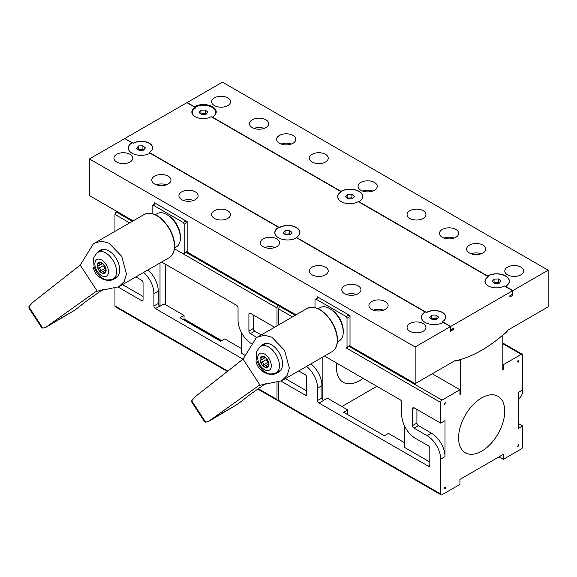 <?xml version="1.0" encoding="UTF-8"?>
<svg xmlns="http://www.w3.org/2000/svg" width="577" height="577" viewBox="0 0 577 577"><rect width="100%" height="100%" fill="white"/><g stroke="black" fill="none" stroke-linecap="round" stroke-linejoin="round"><path stroke-width="0.87" d="M415.151 346.979L89.449 158.935L124.733 138.567L131.982 142.75A12.781 7.378 180 0 0 131.982 153.186A12.781 7.378 180 0 0 150.056 153.186L278.547 227.367A12.781 7.378 180 0 0 278.547 237.803A12.781 7.378 180 0 0 296.621 237.803L425.119 311.991A12.781 7.378 180 0 0 425.119 322.42A12.781 7.378 180 0 0 443.194 322.42L450.435 326.611L415.151 346.979L415.151 383.647L456.14 359.99L455.592 361.029L456.14 360.69A125.901 72.688 -60 0 0 460.482 359.543L460.482 394.459L459.941 394.149M415.151 383.647L350.015 346.041L350.015 315.641L348.897 314.999L346.186 316.564A28.785 16.618 -120 0 1 347.029 318.208L347.029 347.231A28.785 16.618 -120 0 1 346.186 347.902L440.669 402.457A1.919 1.111 -60 0 1 442.025 400.106L459.941 389.763L459.941 394.776L460.482 394.459M296.023 314.869L187.157 252.019L187.157 221.618L154.593 202.815L154.593 204.099M133.164 220.847L89.449 195.603L89.449 158.935M548.15 270.195L222.448 82.15L187.157 102.526L194.406 106.709A12.781 7.378 180 0 1 212.48 106.709A12.781 7.378 180 0 1 212.48 117.145L340.978 191.326A12.781 7.378 180 0 1 359.053 191.326A12.781 7.378 180 0 1 359.053 201.762L487.543 275.95A12.781 7.378 180 0 1 505.618 275.95A12.781 7.378 180 0 1 505.618 286.38L512.866 290.57L548.15 270.195L548.15 306.863L507.169 330.527L506.62 331.573M454.964 360.668L455.592 361.029M452.339 328.962L453.421 329.582L453.421 328.335L451.524 329.431A1.154 0.664 -60 0 1 450.947 329.489A1.154 0.664 -60 0 1 450.709 328.962L450.709 326.452L442.429 321.67A11.324 6.535 0 0 0 442.429 312.424A11.324 6.535 0 0 0 426.417 312.424L296.405 237.363A12.088 6.982 0 0 0 296.405 227.497A12.088 6.982 0 0 0 279.311 227.497L149.299 152.436A11.324 6.535 0 0 0 149.299 143.19A11.324 6.535 0 0 0 133.28 143.19L132.176 142.642A12.896 7.443 180 0 0 131.982 142.75L132.068 142.894A12.665 7.313 0 0 0 132.025 153.208M511.777 294.638L509.88 295.741L509.88 296.989L512.866 295.265L511.777 294.638A1.154 0.664 -60 0 0 512.592 293.231L512.592 290.721L450.709 326.452M317.444 298.121L317.444 296.838L348.897 314.999M518.29 398.916L518.658 398.707A19.192 11.078 -120 0 0 522.639 389.915L522.639 355.129A1.919 1.111 120 0 0 522.235 354.249A1.919 1.111 120 0 0 521.276 354.343L503.368 364.686L502.819 364.375M278.626 382.154L278.626 400.416A1.919 1.111 -60 0 0 279.03 401.296L441.066 494.85A1.919 1.111 -60 0 0 442.025 494.756L459.941 484.413L459.941 479.393L503.368 454.323L503.368 459.335L499.026 456.833M400.279 399.825L376.882 386.316L341.873 406.533M503.368 459.335L521.276 449A1.919 1.111 120 0 0 522.639 446.648L522.639 425.963L518.29 423.453M517.403 446.223A0.959 0.555 120 0 0 517.547 446.374A0.959 0.555 120 0 0 518.507 445.826A0.959 0.555 120 0 0 518.507 444.716A0.959 0.555 120 0 0 518.29 444.672L518.29 445.704L517.403 446.223M503.368 364.686L503.368 369.706L502.819 369.388M518.29 362.118A0.959 0.555 120 0 0 518.507 360.719A0.959 0.555 120 0 0 517.403 361.599L518.29 361.087L518.29 362.118M522.639 425.963L518.29 428.466L518.29 392.425L522.639 389.915M362.58 191.059A9.593 5.539 180 0 1 372.735 191.059M254.01 128.382A9.593 5.539 180 0 1 264.165 128.382M471.149 253.743A9.593 5.539 180 0 1 481.305 253.743M264.865 247.475A9.593 5.539 180 0 1 275.02 247.475M373.434 310.152A9.593 5.539 180 0 1 383.59 310.152M156.295 184.791A9.593 5.539 180 0 1 166.45 184.791M374.444 182.44A9.593 5.539 180 0 1 377.25 186.357A9.593 5.539 180 0 1 367.657 191.903A9.593 5.539 180 0 1 358.057 186.357A9.593 5.539 180 0 1 363.986 181.243A9.593 5.539 180 0 1 374.444 182.44M252.3 127.596A9.593 5.539 180 0 1 249.488 123.68A9.593 5.539 180 0 1 259.087 118.141A9.593 5.539 180 0 1 268.68 123.68A9.593 5.539 180 0 1 262.759 128.794A9.593 5.539 180 0 1 252.3 127.596M469.44 252.957A9.593 5.539 180 0 1 466.627 249.04A9.593 5.539 180 0 1 476.227 243.501A9.593 5.539 180 0 1 485.82 249.04A9.593 5.539 180 0 1 479.898 254.161A9.593 5.539 180 0 1 469.44 252.957M444.001 238.07A9.593 5.539 180 0 1 454.157 238.07M442.299 237.291A9.593 5.539 180 0 1 439.486 233.368A9.593 5.539 180 0 1 449.079 227.828A9.593 5.539 180 0 1 458.679 233.368A9.593 5.539 180 0 1 452.757 238.489A9.593 5.539 180 0 1 442.299 237.291M281.15 144.048A9.593 5.539 180 0 1 291.306 144.048M279.441 143.269A9.593 5.539 180 0 1 276.635 139.345A9.593 5.539 180 0 1 286.228 133.806A9.593 5.539 180 0 1 295.828 139.345A9.593 5.539 180 0 1 289.899 144.466A9.593 5.539 180 0 1 279.441 143.269M276.729 238.856A9.593 5.539 180 0 1 279.542 242.773A9.593 5.539 180 0 1 269.942 248.312A9.593 5.539 180 0 1 260.35 242.773A9.593 5.539 180 0 1 266.271 237.652A9.593 5.539 180 0 1 276.729 238.856M371.725 309.373A9.593 5.539 180 0 1 368.919 305.457A9.593 5.539 180 0 1 378.512 299.91A9.593 5.539 180 0 1 388.112 305.457A9.593 5.539 180 0 1 382.183 310.57A9.593 5.539 180 0 1 371.725 309.373M154.593 184.005A9.593 5.539 180 0 1 151.78 180.089A9.593 5.539 180 0 1 161.372 174.55A9.593 5.539 180 0 1 170.972 180.089A9.593 5.539 180 0 1 165.051 185.21A9.593 5.539 180 0 1 154.593 184.005M346.294 294.486A9.593 5.539 180 0 1 356.449 294.486M344.584 293.7A9.593 5.539 180 0 1 341.772 289.784A9.593 5.539 180 0 1 351.371 284.245A9.593 5.539 180 0 1 360.964 289.784A9.593 5.539 180 0 1 355.043 294.905A9.593 5.539 180 0 1 344.584 293.7M183.443 200.464A9.593 5.539 180 0 1 193.598 200.464M181.733 199.678A9.593 5.539 180 0 1 178.92 195.762A9.593 5.539 180 0 1 188.52 190.222A9.593 5.539 180 0 1 198.113 195.762A9.593 5.539 180 0 1 192.191 200.883A9.593 5.539 180 0 1 181.733 199.678M325.471 162.007A9.434 5.445 0 0 0 328.234 158.156A9.434 5.445 0 0 0 318.8 152.703A9.434 5.445 0 0 0 309.366 158.156A9.434 5.445 0 0 0 312.128 162.007A9.434 5.445 0 0 0 325.471 162.007M409.836 218.416A9.434 5.445 180 0 1 407.073 214.565A9.434 5.445 180 0 1 412.901 209.53A9.434 5.445 180 0 1 423.186 210.713A9.434 5.445 180 0 1 425.949 214.565A9.434 5.445 180 0 1 420.121 219.599A9.434 5.445 180 0 1 409.836 218.416M214.413 105.591A9.434 5.445 180 0 1 211.651 101.74A9.434 5.445 180 0 1 221.085 96.294A9.434 5.445 180 0 1 230.526 101.74A9.434 5.445 180 0 1 224.698 106.774A9.434 5.445 180 0 1 214.413 105.591M507.551 274.832A9.434 5.445 180 0 1 504.788 270.981A9.434 5.445 180 0 1 514.222 265.528A9.434 5.445 180 0 1 523.656 270.981A9.434 5.445 180 0 1 517.836 276.015A9.434 5.445 180 0 1 507.551 274.832M227.764 218.416A9.434 5.445 0 0 0 230.526 214.565A9.434 5.445 0 0 0 221.085 209.119A9.434 5.445 0 0 0 211.651 214.565A9.434 5.445 0 0 0 214.413 218.416A9.434 5.445 0 0 0 227.764 218.416M312.128 274.832A9.434 5.445 180 0 1 309.366 270.981A9.434 5.445 180 0 1 315.186 265.947A9.434 5.445 180 0 1 325.471 267.129A9.434 5.445 180 0 1 328.234 270.981A9.434 5.445 180 0 1 322.413 276.015A9.434 5.445 180 0 1 312.128 274.832M116.705 162.007A9.434 5.445 180 0 1 113.943 158.156A9.434 5.445 180 0 1 123.377 152.703A9.434 5.445 180 0 1 132.811 158.156A9.434 5.445 180 0 1 126.99 163.183A9.434 5.445 180 0 1 116.705 162.007M409.836 331.241A9.434 5.445 180 0 1 407.073 327.39A9.434 5.445 180 0 1 416.507 321.944A9.434 5.445 180 0 1 425.949 327.39A9.434 5.445 180 0 1 420.121 332.424A9.434 5.445 180 0 1 409.836 331.241M212.213 117.297L212.213 117.297A12.276 7.09 0 0 0 212.127 107.322A12.276 7.09 0 0 0 194.846 107.272M359.132 202.123L358.966 201.813A12.665 7.313 0 0 0 358.966 191.47A12.665 7.313 0 0 0 341.057 191.47L340.892 191.376A12.896 7.443 180 0 0 340.704 191.485M505.697 286.74L505.531 286.43A12.665 7.313 0 0 0 505.531 276.094A12.665 7.313 0 0 0 487.63 276.094L487.457 275.994A12.896 7.443 180 0 0 487.276 276.109M279.311 227.497L278.741 227.266A12.896 7.443 180 0 0 278.547 227.367L278.633 227.511A12.665 7.313 0 0 0 278.59 237.825M426.417 312.424L425.307 311.883A12.896 7.443 180 0 0 425.119 311.991L425.199 312.135A12.665 7.313 0 0 0 425.155 322.449M227.504 371.552L115.357 306.805A1.919 1.111 -60 0 1 114.96 305.925L114.96 288.399M114.96 231.355L114.96 214.413A1.919 1.111 -60 0 1 116.316 212.062L117.131 211.586M125.007 138.718L133.28 143.19M512.592 290.721L504.312 285.947A11.324 6.535 0 0 1 488.301 285.947A11.324 6.535 0 0 1 488.301 276.7L358.288 201.64A12.088 6.982 0 0 1 341.195 201.64A12.088 6.982 0 0 1 341.195 191.766L211.182 116.705A11.324 6.535 0 0 1 195.17 116.705A11.324 6.535 0 0 1 195.17 107.459L186.89 102.677L125.007 138.408M512.866 290.57L512.866 295.265M503.368 369.706L502.819 370.016L502.819 335.107A125.916 72.695 -60 0 1 460.482 359.558L459.941 359.875M445.552 402.681L445.898 402.883L444.802 403.273M160.017 262.961L160.017 306.243L164.092 303.891L184.041 315.41L184.041 320.105M165.448 264.244L165.448 304.67M245.809 355.771L241.446 353.247L241.446 332.59M322.868 356.983L322.868 400.142A2.113 1.219 -120 0 0 323.416 400.575L319.074 403.085L428.314 466.158L429.807 465.293L429.807 448.372A2.113 1.219 60 0 0 428.314 445.783L415.289 438.26A19.192 11.078 60 0 1 401.722 414.755L401.722 402.378A2.113 1.219 60 0 0 400.229 399.789L324.476 356.059M336.716 363.121A32.629 18.839 120 0 0 343.2 382.291A32.629 18.839 120 0 0 363.041 378.324M441.066 494.85A1.919 1.111 -60 0 1 440.669 493.97L440.669 459.184A19.192 11.078 60 0 0 427.095 435.678L414.07 428.156A2.113 1.219 60 0 1 412.577 425.566L412.577 408.646A2.113 1.219 60 0 1 413.009 407.679A2.113 1.219 60 0 1 414.07 407.78L440.669 423.136L445.011 420.633L445.011 456.674A19.192 11.078 -120 0 0 431.437 433.168L418.412 425.646A2.113 1.219 60 0 1 416.919 423.064L416.919 409.425M440.669 423.136L440.669 402.457M445.011 403.395L445.011 404.427A0.959 0.555 -60 0 1 444.802 404.383A0.959 0.555 -60 0 1 444.802 403.273A0.959 0.555 -60 0 1 445.761 402.724A0.959 0.555 -60 0 1 445.898 402.883M445.011 488.012L445.898 487.5A0.959 0.555 -60 0 1 444.802 488.38A0.959 0.555 -60 0 1 445.011 486.981L445.011 488.012L444.615 487.789M481.651 397.906A32.629 18.839 120 0 0 460.338 426.663A32.629 18.839 120 0 0 465.336 452.808A32.629 18.839 120 0 0 497.965 433.969A32.629 18.839 120 0 0 497.965 396.291A32.629 18.839 120 0 0 481.651 397.906M517.901 360.856L518.29 361.087M429.807 462.004L404.297 447.269L404.297 425.437M261.28 334.927L254.745 331.155A2.113 1.219 60 0 1 253.253 328.565L253.253 314.934M285.391 378.62L306.719 390.939M310.931 363.878A19.192 11.078 60 0 1 321.923 385.609L321.923 397.986A2.113 1.219 -120 0 0 322.868 400.142M160.017 306.243L159.75 306.084A2.113 1.219 60 0 1 158.257 303.495L153.915 306.005L153.915 293.621A19.192 11.078 60 0 0 143.586 272.452M147.928 269.942A19.192 11.078 60 0 1 158.257 291.118L158.257 303.495M122.54 284.598L143.053 296.448M450.435 326.611L450.435 331.306L453.421 329.582M194.406 106.709L194.68 107.178M298.691 370.946L305.226 374.718A2.113 1.219 60 0 1 306.719 377.3L306.719 394.387A1.919 1.111 60 0 1 306.322 395.267A1.919 1.111 60 0 1 305.363 395.166L281.035 381.123M319.074 403.085A2.113 1.219 60 0 1 317.581 400.496L317.581 388.119A19.192 11.078 60 0 0 306.589 366.388M432.252 373.781L459.941 389.763M278.626 324.909L278.626 308.904A1.919 1.111 -60 0 1 279.989 306.553L280.804 306.084M429.807 465.293A2.113 1.219 60 0 1 429.375 466.259A2.113 1.219 60 0 1 428.314 466.158M347.707 414.596L347.707 409.901L327.347 398.144L323.286 400.496M404.297 442.573L388.422 433.406L384.347 435.758L343.632 412.252L347.707 409.901M135.84 276.924L141.56 280.227A2.113 1.219 60 0 1 143.053 282.809L143.053 299.896A1.919 1.111 60 0 1 142.656 300.768A1.919 1.111 60 0 1 141.697 300.675L118.177 287.101M278.626 400.106L278.359 400.265A1.919 1.111 -60 0 1 277.4 400.359A1.919 1.111 -60 0 1 277.003 399.479L277.003 382.645M256.967 337.451L250.404 333.665A2.113 1.219 60 0 1 248.911 331.075L248.911 314.155A2.113 1.219 60 0 1 249.343 313.188A2.113 1.219 60 0 1 250.404 313.289L274.58 327.246M161.625 262.037L236.556 305.298A2.113 1.219 60 0 1 238.049 307.887L238.049 320.264A19.192 11.078 60 0 0 251.183 343.51M241.446 348.551L224.749 338.915L220.681 341.259L179.966 317.754L184.041 315.41M241.446 352.778L241.035 353.016L241.446 353.247M277.003 325.846L277.003 307.959A1.919 1.111 -60 0 1 278.359 305.608L279.174 305.139M159.75 306.084L155.408 308.587L243.011 359.168M155.408 308.587A2.113 1.219 60 0 1 153.915 306.005M184.041 318.951L221.683 340.682M138.278 149.667L142.908 149.198L143.76 149.905M200.702 113.943L205.333 113.467L206.184 114.174M347.275 198.25L351.905 197.774L352.756 198.481M493.84 282.867L498.47 282.391L499.321 283.105M431.416 318.908L436.046 318.439L436.897 319.146M284.843 234.291L289.474 233.815L290.325 234.522M150.409 153.388L149.212 152.479A11.208 6.47 0 0 0 149.212 143.334A11.208 6.47 0 0 0 133.366 143.334M205.975 114.434L201.553 114.65L199.029 112.551L200.919 110.236L205.333 110.019L207.864 112.126L205.975 114.434M205.333 113.467L205.333 110.019M200.919 113.683L200.919 110.236M195.17 107.459L195.524 108.072A10.819 6.246 0 0 0 195.351 116.806M352.54 198.74L348.126 198.957L345.594 196.851L347.484 194.543L351.905 194.326L354.429 196.425L352.54 198.74M351.905 197.774L351.905 194.326M347.484 197.99L347.484 194.543M341.195 191.766L341.274 191.91A11.973 6.91 0 0 0 341.231 201.661M499.105 283.365L494.691 283.574L492.167 281.475L494.049 279.16L498.47 278.943L500.995 281.049L499.105 283.365M498.47 282.391L498.47 278.943M494.049 282.607L494.049 279.16M488.301 276.7L488.387 276.845A11.208 6.47 0 0 0 488.344 285.968M443.54 322.63L442.35 321.721A11.208 6.47 0 0 0 442.35 312.568A11.208 6.47 0 0 0 426.504 312.568M296.975 238.005L296.326 237.414A11.973 6.91 0 0 0 296.326 227.641A11.973 6.91 0 0 0 279.391 227.641M290.116 234.789L285.694 234.998L283.17 232.899L285.06 230.584L289.474 230.367L292.005 232.473L290.116 234.789M289.474 233.815L289.474 230.367M285.06 234.031L285.06 230.584M436.681 319.406L432.267 319.615L429.735 317.516L431.625 315.201L436.046 314.992L438.57 317.09L436.681 319.406M436.046 318.439L436.046 314.992M431.625 318.648L431.625 315.201M143.543 150.164L139.129 150.381L136.605 148.275L138.494 145.959L142.908 145.75L145.433 147.849L143.543 150.164M142.908 149.198L142.908 145.75M138.494 149.407L138.494 145.959M329.655 308.587L331.01 309.373A17.274 9.975 60 0 1 343.228 330.527L343.228 332.092A19.192 11.078 -120 0 0 329.655 308.587A19.192 11.078 -120 0 0 320.062 307.635L318.194 308.709M318.554 297.48L315.843 299.045L346.186 316.564M315.843 299.045A28.785 16.618 -120 0 0 314.999 299.715L314.999 307.591M350.015 345.508L347.029 347.231M350.015 316.484L347.029 318.208M350.015 345.695L346.186 347.902M266.134 383.171L249.293 395.13L237.666 404.181L211.319 419.392L258.914 385.494L281.699 380.755L287.072 375.54L289.351 368.083L284.576 350.369L271.875 337.206L264.547 335.194L257.63 337.047L256.094 338.057L243.061 359.118L195.646 396.341L191.701 400.791L191.896 402.306L204.532 421.679L205.672 422.198L204.813 420.921A107.538 62.085 -120 0 1 192.53 402.097L191.701 400.791M192.53 402.097L204.813 420.921M237.666 404.181L209.235 421.044L205.672 422.198M211.319 419.392L209.235 421.044M261.006 345.58L262.001 344.923C274.263 336.528 291.262 366.272 277.357 372.843C270.563 377.308 257.832 371.876 256.029 361.18M259.924 384.967L243.061 359.118M337.386 341.952L339.254 340.877A19.192 11.078 -120 0 0 343.228 332.092M268.767 363.2L268.074 361.087L265.254 357.242L261.092 356.629L261.41 357.69C262.398 358.67 262.275 359.457 261.035 360.041L260.357 361.252A6.275 3.621 -120 0 0 263.776 366.496A6.275 3.621 -120 0 0 267.937 367.109A6.275 3.621 -120 0 0 268.673 362.479A6.275 3.621 -120 0 0 265.254 357.242A6.275 3.621 -120 0 0 261.092 356.629A6.275 3.621 -120 0 0 260.357 361.252L261.633 362.262C263.105 362.529 263.689 363.423 263.379 364.931L263.776 366.496L265.672 365.724L267.937 367.109L268.723 363.301M265.081 343.813A15.355 8.864 -120 0 0 264.98 343.87L259.708 347.051L256.815 351.141L256.296 352.98L256.981 361.123C259.6 367.268 262.686 371.112 266.257 372.641C268.291 374.329 271.63 374.386 276.26 372.814A15.355 8.864 -120 0 0 276.26 355.086A15.355 8.864 -120 0 0 260.912 346.222M265.103 357.69L260.811 360.142M265.254 357.242L264.554 357.322M263.379 364.931L267.447 362.58C267.764 361.079 267.18 360.192 265.708 359.911L261.633 362.262M166.803 214.565L168.159 215.351A17.274 9.975 60 0 1 180.377 236.505L180.377 238.07A19.192 11.078 -120 0 0 166.803 214.565A19.192 11.078 -120 0 0 157.211 213.613L155.343 214.694M187.157 251.673L183.335 253.88L174.442 248.752L277.003 307.959M183.335 253.88A28.785 16.618 -120 0 0 184.171 253.209L184.171 224.186A28.785 16.618 -120 0 0 183.335 222.542L152.992 205.023A28.785 16.618 -120 0 0 152.148 205.693L152.148 213.569M187.157 251.485L184.171 253.209M187.157 222.462L184.171 224.186M186.046 220.977L183.335 222.542M155.703 203.457L152.992 205.023M103.283 289.156L86.442 301.107L74.815 310.159L48.468 325.37L96.056 291.472L118.84 286.733L124.221 281.518L126.5 274.061L121.725 256.347L109.024 243.184L101.689 241.172L94.779 243.025L93.243 244.035L80.21 265.095L32.795 302.319L28.85 306.769L29.045 308.284L41.681 327.657L42.821 328.176L41.962 326.899A107.538 62.085 -120 0 1 29.679 308.075L28.85 306.769M29.679 308.075L41.962 326.899M74.815 310.159L46.384 327.022L42.821 328.176M48.468 325.37L46.384 327.022M98.155 251.558L99.143 250.901C111.411 242.506 128.411 272.25 114.506 278.821C107.704 283.285 94.981 277.854 93.178 267.158M97.073 290.945L80.21 265.095M174.535 247.93L176.403 246.855A19.192 11.078 -120 0 0 180.377 238.07M105.916 269.178L105.216 267.064L102.403 263.22L98.241 262.607L98.559 263.667C99.547 264.648 99.424 265.434 98.177 266.019L97.506 267.23A6.275 3.621 -120 0 0 100.925 272.474A6.275 3.621 -120 0 0 105.079 273.087A6.275 3.621 -120 0 0 105.822 268.464A6.275 3.621 -120 0 0 102.403 263.22A6.275 3.621 -120 0 0 98.241 262.607A6.275 3.621 -120 0 0 97.506 267.23L98.782 268.24C100.254 268.514 100.831 269.401 100.521 270.909L100.925 272.474L102.821 271.702L105.079 273.087L105.865 269.279M102.23 249.791A15.355 8.864 -120 0 0 102.129 249.848L96.857 253.029L93.964 257.118L93.438 258.958L94.13 267.101C96.748 273.246 99.835 277.09 103.406 278.619C105.44 280.307 108.779 280.364 113.409 278.792A15.355 8.864 -120 0 0 113.409 261.064A15.355 8.864 -120 0 0 98.054 252.199M102.252 263.667L97.96 266.127M102.403 263.22L101.696 263.3L102.151 263.047M100.521 270.909L104.596 268.557C104.906 267.057 104.329 266.17 102.85 265.889L98.782 268.24M521.276 354.343L502.819 343.69M440.669 459.184L445.011 456.674M306.719 394.387L305.363 395.166M278.626 400.416L440.669 493.97M427.095 435.678L431.437 433.168M414.07 428.156L418.412 425.646M412.577 425.566L416.919 423.064M412.577 408.646L414.07 407.78M321.923 397.986L317.581 400.496M321.923 385.609L317.581 388.119M279.989 306.553L295.208 315.338M348.897 346.337L442.025 400.106M278.626 308.904L292.489 316.903M114.96 305.925L227.987 371.177M258.345 388.71L277.003 399.479M250.404 333.665L254.745 331.155M248.911 331.075L253.253 328.565M248.911 314.155L250.404 313.289M158.257 291.118L153.915 293.621M114.96 214.413L129.637 222.881M116.316 212.062L132.357 221.316M186.046 252.315L278.359 305.608M143.053 299.896L141.697 300.675M507.169 331.227A125.901 72.688 -60 0 1 502.819 335.1C488.705 347.166 474.59 355.317 460.482 359.543M281.699 380.755L332.085 351.667A24.948 14.403 -120 0 0 332.092 322.853A24.948 14.403 -120 0 0 307.137 308.45L257.63 337.033M259.96 384.953L257.926 386.128M259.289 353.852A9.593 5.539 -120 0 0 263.386 368.941A9.593 5.539 -120 0 0 270.873 362.81A9.593 5.539 -120 0 0 259.289 353.852M268.298 365.919L267.194 366.554M262.759 356.911L261.41 357.69M118.848 286.733L169.234 257.645A24.948 14.403 -120 0 0 169.234 228.831A24.948 14.403 -120 0 0 144.286 214.428L94.772 243.011M97.109 290.931L95.068 292.106M96.431 259.83A9.593 5.539 -120 0 0 100.535 274.919A9.593 5.539 -120 0 0 108.022 268.788A9.593 5.539 -120 0 0 96.431 259.83M105.447 271.897L104.343 272.532M99.908 262.888L98.559 263.667M522.235 354.249L502.819 343.041M257.84 389.064L277.4 400.359M184.041 319.211L221.46 340.812M502.697 335.439L507.046 331.566M455.895 361.094L460.258 359.94M450.947 329.489L450.435 329.193M196.202 396.017L195.646 396.341M332.085 351.667C335.821 349.345 337.61 345.133 337.466 339.031C337.184 333.311 335.295 327.556 331.811 321.75C323.582 309.705 315.352 305.269 307.137 308.45M279.982 370.665L276.26 372.814M268.348 364.174L265.672 365.717M265.002 357.069L264.554 357.329M33.351 301.995L32.795 302.319M169.234 257.645C172.97 255.322 174.759 251.11 174.615 245.009C174.333 239.289 172.444 233.534 168.96 227.727C160.723 215.683 152.501 211.247 144.286 214.428M117.124 276.643L113.409 278.792M105.49 270.151L102.814 271.695"/></g></svg>
